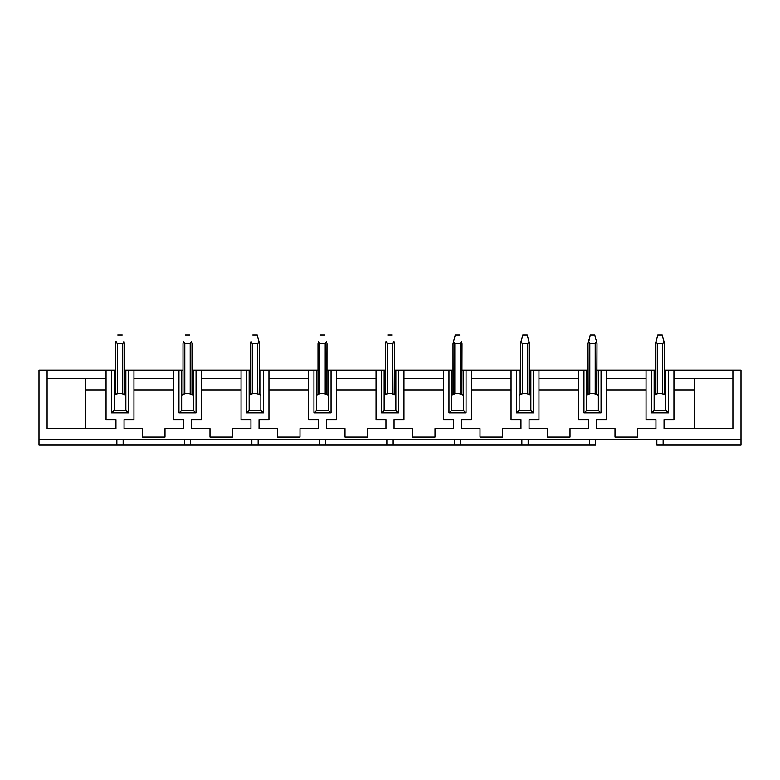 <?xml version="1.0" encoding="UTF-8"?>
<svg xmlns="http://www.w3.org/2000/svg" width="780" height="780" viewBox="0 0 780 780"><rect width="100%" height="100%" fill="white"/><g stroke="black" fill="none" stroke-linecap="round" stroke-linejoin="round"><path stroke-width="1.17" d="M741 370.198L741 444.902L741 370.198L673.949 370.198L673.949 419.698L664.053 419.698L664.053 428.698L732.898 428.698L732.898 370.198L741 370.198M663.146 444.902L741 444.902L663.146 444.902L663.146 439.501L663.146 444.902L656.848 444.902L656.848 439.501L656.848 444.902L663.146 444.902M601.048 370.198L598.348 370.198L598.348 410.251L601.048 412.952L601.048 370.198L606.45 370.198L606.45 419.698L596.554 419.698L606.45 419.698L606.45 370.198L646.054 370.198L601.048 370.198L601.048 412.952L583.947 412.952L583.947 370.198L588.003 370.198L578.545 370.198L583.947 370.198L583.947 412.952L586.648 410.251L586.648 370.198L586.648 410.251L583.947 412.952L601.048 412.952L598.348 410.251L586.648 410.251L598.348 410.251L598.348 370.198L601.048 370.198M646.054 419.698L646.054 370.198L651.446 370.198L651.446 412.952L654.147 410.251L654.147 370.198L651.446 370.198L655.502 370.198L654.147 370.198L654.147 410.251L651.446 412.952L668.548 412.952L668.548 370.198L664.501 370.198L665.847 370.198L665.847 410.251L668.548 412.952L665.847 410.251L654.147 410.251L665.847 410.251L665.847 370.198L732.898 370.198L732.898 428.698L664.053 428.698L664.053 419.698L673.949 419.698L673.949 370.198L668.548 370.198L668.548 412.952L651.446 412.952L651.446 370.198L646.054 370.198L646.054 419.698L655.951 419.698L646.054 419.698M654.147 394.505L655.502 394.505L654.147 394.505M664.501 394.505L665.847 394.505L664.501 394.505M694.649 378.3L732.898 378.3L673.949 378.3L694.649 378.3L694.649 390L673.949 390L694.649 390L694.649 378.3M655.951 428.698L655.951 419.698L655.951 428.698L637.504 428.698L655.951 428.698M637.504 437.161L637.504 428.698L637.504 437.161L615.001 437.161L637.504 437.161M615.001 428.698L615.001 437.161L615.001 428.698L596.554 428.698L615.001 428.698M646.054 390L606.45 390L646.054 390M646.054 378.3L606.45 378.3L646.054 378.3M694.649 428.698L694.649 390L694.649 428.698M595.647 444.902L39 444.902L39 439.501L741 439.501L39 439.501L39 370.198L115.498 370.198L106.051 370.198L106.051 419.698L115.947 419.698L115.947 428.698L47.102 428.698L47.102 370.198L39 370.198L39 444.902L116.854 444.902L116.854 439.501L116.854 444.902L123.152 444.902L123.152 439.501L123.152 444.902L184.353 444.902L184.353 439.501L184.353 444.902L190.651 444.902L190.651 439.501L190.651 444.902L251.852 444.902L251.852 439.501L251.852 444.902L258.151 444.902L258.151 439.501L258.151 444.902L319.351 444.902L319.351 439.501L319.351 444.902L325.65 444.902L325.65 439.501L325.65 444.902L386.851 444.902L386.851 439.501L386.851 444.902L393.149 444.902L393.149 439.501L393.149 444.902L454.35 444.902L454.35 439.501L454.35 444.902L460.648 444.902L460.648 439.501L460.648 444.902L521.849 444.902L521.849 439.501L521.849 444.902L528.148 444.902L528.148 439.501L528.148 444.902L589.349 444.902L589.349 439.501L589.349 444.902L595.647 444.902L595.647 439.501L595.647 444.902M530.849 370.198L578.545 370.198L578.545 419.698L588.451 419.698L588.451 428.698L570.005 428.698L570.005 437.161L547.501 437.161L547.501 428.698L529.054 428.698L529.054 419.698L538.951 419.698L538.951 370.198L533.549 370.198L533.549 412.952L516.448 412.952L516.448 370.198L520.504 370.198L511.046 370.198L516.448 370.198L516.448 412.952L519.149 410.251L519.149 370.198L519.149 410.251L516.448 412.952L533.549 412.952L533.549 370.198L529.503 370.198L530.849 370.198L530.849 410.251L533.549 412.952L530.849 410.251L519.149 410.251L530.849 410.251L530.849 370.198M597.002 370.198L598.348 370.198L597.002 370.198M124.498 370.198L182.998 370.198L173.55 370.198L173.55 419.698L183.446 419.698L183.446 428.698L164.999 428.698L164.999 437.161L142.496 437.161L142.496 428.698L124.049 428.698L124.049 419.698L133.945 419.698L133.945 370.198L128.554 370.198L128.554 412.952L111.452 412.952L111.452 370.198L111.452 412.952L114.153 410.251L114.153 370.198L114.153 410.251L111.452 412.952L128.554 412.952L128.554 370.198L124.498 370.198M191.997 370.198L250.497 370.198L241.049 370.198L241.049 419.698L250.945 419.698L250.945 428.698L232.499 428.698L232.499 437.161L209.995 437.161L209.995 428.698L191.548 428.698L191.548 419.698L201.454 419.698L201.454 370.198L196.053 370.198L196.053 412.952L178.951 412.952L178.951 370.198L178.951 412.952L181.652 410.251L181.652 370.198L181.652 410.251L178.951 412.952L196.053 412.952L196.053 370.198L191.997 370.198M259.496 370.198L317.996 370.198L308.548 370.198L308.548 419.698L318.454 419.698L318.454 428.698L299.998 428.698L299.998 437.161L277.505 437.161L277.505 428.698L259.048 428.698L259.048 419.698L268.954 419.698L268.954 370.198L263.552 370.198L263.552 412.952L246.451 412.952L246.451 370.198L246.451 412.952L249.151 410.251L249.151 370.198L249.151 410.251L246.451 412.952L263.552 412.952L263.552 370.198L260.851 370.198L260.851 410.251L263.552 412.952L260.851 410.251L249.151 410.251L260.851 410.251L260.851 370.198L259.496 370.198M326.995 370.198L385.495 370.198L376.048 370.198L376.048 419.698L385.954 419.698L385.954 428.698L367.497 428.698L367.497 437.161L345.004 437.161L345.004 428.698L326.547 428.698L326.547 419.698L336.453 419.698L336.453 370.198L331.052 370.198L331.052 412.952L313.95 412.952L313.95 370.198L313.95 412.952L316.651 410.251L316.651 370.198L316.651 410.251L313.95 412.952L331.052 412.952L331.052 370.198L326.995 370.198M394.505 370.198L453.005 370.198L443.547 370.198L443.547 419.698L453.453 419.698L453.453 428.698L434.996 428.698L434.996 437.161L412.503 437.161L412.503 428.698L394.046 428.698L394.046 419.698L403.952 419.698L403.952 370.198L398.551 370.198L398.551 412.952L381.449 412.952L381.449 370.198L381.449 412.952L384.15 410.251L384.15 370.198L384.15 410.251L381.449 412.952L398.551 412.952L398.551 370.198L394.505 370.198M462.004 370.198L511.046 370.198L511.046 419.698L520.952 419.698L520.952 428.698L502.495 428.698L502.495 437.161L480.002 437.161L480.002 428.698L461.546 428.698L461.546 419.698L471.452 419.698L471.452 370.198L466.05 370.198L466.05 412.952L448.948 412.952L448.948 370.198L448.948 412.952L451.649 410.251L451.649 370.198L451.649 410.251L448.948 412.952L466.05 412.952L466.05 370.198L462.004 370.198M596.554 428.698L596.554 419.698L596.554 428.698M268.954 370.198L268.954 419.698L259.048 419.698L259.048 428.698L277.505 428.698L277.505 437.161L299.998 437.161L299.998 428.698L318.454 428.698L318.454 419.698L308.548 419.698L308.548 370.198L268.954 370.198M316.651 394.505L317.996 394.505L316.651 394.505M326.995 394.505L328.351 394.505L326.995 394.505M328.351 370.198L328.351 410.251L331.052 412.952L328.351 410.251L316.651 410.251L328.351 410.251L328.351 370.198M336.453 370.198L336.453 419.698L326.547 419.698L326.547 428.698L345.004 428.698L345.004 437.161L367.497 437.161L367.497 428.698L385.954 428.698L385.954 419.698L376.048 419.698L376.048 370.198L336.453 370.198M384.15 394.505L385.495 394.505L384.15 394.505M394.505 394.505L395.85 394.505L394.505 394.505M395.85 370.198L395.85 410.251L398.551 412.952L395.85 410.251L384.15 410.251L395.85 410.251L395.85 370.198M403.952 370.198L403.952 419.698L394.046 419.698L394.046 428.698L412.503 428.698L412.503 437.161L434.996 437.161L434.996 428.698L453.453 428.698L453.453 419.698L443.547 419.698L443.547 370.198L403.952 370.198M451.649 394.505L453.005 394.505L451.649 394.505M462.004 394.505L463.349 394.505L462.004 394.505M463.349 370.198L463.349 410.251L466.05 412.952L463.349 410.251L451.649 410.251L463.349 410.251L463.349 370.198M471.452 370.198L471.452 419.698L461.546 419.698L461.546 428.698L480.002 428.698L480.002 437.161L502.495 437.161L502.495 428.698L520.952 428.698L520.952 419.698L511.046 419.698L511.046 370.198L471.452 370.198M519.149 394.505L520.504 394.505L519.149 394.505M529.503 394.505L530.849 394.505L529.503 394.505M538.951 370.198L538.951 419.698L529.054 419.698L529.054 428.698L547.501 428.698L547.501 437.161L570.005 437.161L570.005 428.698L588.451 428.698L588.451 419.698L578.545 419.698L578.545 370.198L538.951 370.198M586.648 394.505L588.003 394.505L586.648 394.505M597.002 394.505L598.348 394.505L597.002 394.505M47.102 370.198L47.102 428.698L115.947 428.698L115.947 419.698L106.051 419.698L106.051 370.198L47.102 370.198M47.102 378.3L85.352 378.3L47.102 378.3M114.153 394.505L115.498 394.505L114.153 394.505M124.498 394.505L125.853 394.505L124.498 394.505M125.853 370.198L125.853 410.251L128.554 412.952L125.853 410.251L114.153 410.251L125.853 410.251L125.853 370.198M133.945 370.198L133.945 419.698L124.049 419.698L124.049 428.698L142.496 428.698L142.496 437.161L164.999 437.161L164.999 428.698L183.446 428.698L183.446 419.698L173.55 419.698L173.55 370.198L133.945 370.198M181.652 394.505L182.998 394.505L181.652 394.505M191.997 394.505L193.352 394.505L191.997 394.505M193.352 370.198L193.352 410.251L196.053 412.952L193.352 410.251L181.652 410.251L193.352 410.251L193.352 370.198M201.454 370.198L201.454 419.698L191.548 419.698L191.548 428.698L209.995 428.698L209.995 437.161L232.499 437.161L232.499 428.698L250.945 428.698L250.945 419.698L241.049 419.698L241.049 370.198L201.454 370.198M249.151 394.505L250.497 394.505L249.151 394.505M259.496 394.505L260.851 394.505L259.496 394.505M308.548 390L268.954 390L308.548 390M308.548 378.3L268.954 378.3L308.548 378.3M376.048 390L336.453 390L376.048 390M376.048 378.3L336.453 378.3L376.048 378.3M443.547 390L403.952 390L443.547 390M443.547 378.3L403.952 378.3L443.547 378.3M511.046 390L471.452 390L511.046 390M511.046 378.3L471.452 378.3L511.046 378.3M578.545 390L538.951 390L578.545 390M578.545 378.3L538.951 378.3L578.545 378.3M85.352 378.3L106.051 378.3L85.352 378.3L85.352 390L106.051 390L85.352 390L85.352 428.698L85.352 378.3M173.55 390L133.945 390L173.55 390M173.55 378.3L133.945 378.3L173.55 378.3M241.049 390L201.454 390L241.049 390M241.049 378.3L201.454 378.3L241.049 378.3M662.698 393.919L662.698 343.493L662.698 393.919L664.501 394.553L664.501 343.493L664.19 394.417M654.644 394.992L654.147 395.294C657.423 393.032 661.323 393.032 665.847 395.294C661.586 393.11 657.832 393.023 654.586 395.021L656.185 394.27M665.359 394.992L665.847 394.505L665.847 395.294M326.966 394.534L326.995 343.493L326.693 394.417M392.701 393.919L392.701 343.493L392.701 393.919L394.505 394.553L394.505 343.493L394.192 394.417M461.887 394.505L462.004 343.493L461.692 394.417M529.464 394.534L529.503 343.493L529.191 394.417M596.885 394.505L597.002 343.493L596.69 394.417M121.826 393.724L122.704 393.919L122.704 343.493L122.704 393.919L124.498 394.553L124.498 343.493L124.186 394.417M193.352 395.294C189.082 393.11 185.328 393.023 182.091 395.021L181.652 395.294C184.918 393.032 188.819 393.032 193.352 395.294L192.855 394.992L193.352 394.505L192.855 394.992L191.685 394.417M259.379 394.505L259.496 343.493L259.184 394.417M317.09 395.021L316.651 395.294C319.917 393.032 323.817 393.032 328.351 395.294C324.08 393.11 320.327 393.023 317.09 395.021L318.689 394.27M327.853 394.992L328.351 394.505L327.853 394.992L328.351 395.294L325.202 393.919L325.202 343.493L319.8 343.493L318.679 342.059M385.613 394.505L387.299 393.919L385.495 394.553L385.495 343.493L385.495 394.553L384.15 395.294C387.416 393.032 391.316 393.032 395.85 395.294C391.579 393.11 387.826 393.023 384.589 395.021L386.188 394.27M395.363 394.992L395.85 394.505L395.85 395.294L394.505 394.553M462.862 394.992L463.349 394.505L463.349 395.294L460.2 393.919L460.2 343.493L454.798 343.493L454.798 393.919L453.005 394.553L453.005 343.493L453.005 394.553L451.649 395.294C454.915 393.032 458.815 393.032 463.349 395.294C459.079 393.11 455.325 393.023 452.088 395.021L453.687 394.27M519.149 395.294C522.425 393.032 526.325 393.032 530.849 395.294C526.578 393.11 522.824 393.023 519.587 395.021L521.186 394.27M530.361 394.992L530.849 394.505L530.361 394.992M588.12 394.505L588.003 343.493L588.003 394.553L589.797 393.919L589.797 343.493L588.529 341.533L588.003 343.493L588.003 394.553L586.648 395.294C589.924 393.032 593.824 393.032 598.348 395.294C594.087 393.11 590.323 393.023 587.087 395.021L588.685 394.27M114.484 395.08L114.153 395.294C117.419 393.032 121.319 393.032 125.853 395.294C121.582 393.11 117.829 393.023 114.582 395.021L116.181 394.27M125.356 394.992L125.853 394.505L125.356 394.992M182.091 395.021L183.68 394.27M249.59 395.021L249.151 395.294C252.418 393.032 256.318 393.032 260.851 395.294C256.581 393.11 252.827 393.023 249.59 395.021L251.189 394.27M595.198 393.919L595.198 343.493L595.198 393.919L597.86 394.992M589.309 394.056L588.325 394.407M656.809 394.056L655.824 394.407M116.815 394.056L115.82 394.407M184.314 394.056L183.329 394.407M191.997 394.553L191.997 343.493L191.997 394.553L190.203 393.919L190.203 343.493L184.801 343.493L183.68 342.059M257.702 393.919L257.702 343.493L257.702 393.919L260.354 394.992M251.813 394.056L250.828 394.407M319.312 394.056L318.328 394.407M386.812 394.056L385.827 394.407M454.311 394.056L453.326 394.407M530.849 395.294L527.699 393.919L527.699 343.493L522.298 343.493L522.298 393.919L520.504 394.553L520.504 343.493L520.504 394.553L519.587 395.021M521.81 394.056L520.825 394.407M588.676 342.059L590.245 335.098L594.75 335.098L596.476 341.533L594.75 335.098L590.245 335.098L588.003 343.493L588.529 341.533L589.797 343.493L595.198 343.493L596.476 341.533L597.002 343.493L596.476 341.533L595.198 343.493L589.797 343.493L589.797 393.919M595.998 342.81L596.456 341.581M596.681 342.303L596.515 341.669M655.795 342.391L657.755 335.098L655.502 343.493L655.502 394.553L655.502 343.493L655.502 394.553L657.296 393.919L657.296 343.493L656.029 341.533L655.502 343.493L656.185 342.059M663.497 342.81L663.975 341.533L664.501 343.493L663.975 341.533L662.698 343.493L657.296 343.493L657.296 393.919M656.029 341.533L657.296 343.493L662.698 343.493L664.014 341.669M123.493 342.81L123.962 341.581M124.176 342.303L124.01 341.669M115.577 394.524L117.302 393.919L117.302 343.493L116.025 341.533L115.498 343.493L115.498 394.553L115.498 343.493L116.181 342.059M115.498 394.553L115.498 343.493L116.025 341.533L117.302 343.493L122.704 343.493L123.971 341.533L122.704 343.493L117.302 343.493L117.302 393.919L118.54 393.676M190.993 342.81L191.461 341.581M191.685 342.303L191.509 341.669M184.801 393.919L182.998 394.553L182.998 343.493L183.524 341.533L182.998 343.493L182.998 394.553L184.801 393.919L184.801 343.493L184.801 393.919M182.998 394.553L182.998 343.493L183.524 341.533L184.801 343.493L190.203 343.493L191.47 341.533L190.203 343.493L190.203 393.919M258.492 342.81L258.97 341.533L259.496 343.493L258.97 341.533L257.702 343.493L252.301 343.493L252.301 393.919L250.497 394.553L250.497 343.493L250.497 394.553L252.301 393.919L252.301 343.493L251.023 341.533L250.497 343.493L251.179 342.059M249.639 394.992L250.497 394.553L250.497 343.493L251.023 341.533L252.301 343.493L257.702 343.493L259.009 341.669M325.991 342.81L326.459 341.581M326.683 342.303L326.508 341.669M319.8 393.919L317.996 394.553L317.996 343.493L318.523 341.533L317.996 343.493L317.996 394.553L319.8 393.919L319.8 343.493L319.8 393.919M317.138 394.992L317.996 394.553L317.996 343.493L318.523 341.533L319.8 343.493L325.202 343.493L326.469 341.533L325.202 343.493L325.202 393.919M385.495 394.553L385.495 343.493L386.032 341.533L387.299 343.493L392.701 343.493L393.968 341.533L394.505 343.493L393.968 341.533L392.701 343.493L387.299 343.493L387.299 393.919L387.299 343.493L386.032 341.533L385.495 343.493L386.178 342.059M393.49 342.81L393.959 341.581M394.183 342.303L394.007 341.669M454.798 393.919L454.798 343.493L460.2 343.493L461.477 341.533L462.004 343.493L461.477 341.533L460.2 343.493L460.2 393.919M460.999 342.81L461.458 341.581M461.682 342.303L461.506 341.669M453.112 394.505L453.005 343.493L455.247 335.098L459.752 335.098L455.247 335.098L453.531 341.533L454.798 343.493L453.531 341.533L453.005 343.493L453.677 342.059M528.499 342.81L528.976 341.533L529.503 343.493L528.976 341.533L527.699 343.493L527.699 393.919M522.298 393.919L522.298 343.493L527.699 343.493L529.006 341.669M520.621 394.505L520.504 343.493L522.746 335.098L527.251 335.098L528.976 341.533L527.251 335.098L522.746 335.098L521.03 341.533L522.298 343.493L521.03 341.533L520.504 343.493L521.176 342.059M588.529 341.533L588.295 342.391M662.249 335.098L657.755 335.098L662.249 335.098L663.975 341.533L662.249 335.098M664.18 342.303L663.975 341.533M116.025 341.533L115.801 342.391M122.245 335.098L117.751 335.098L122.245 335.098M183.524 341.533L183.3 342.391M189.755 335.098L185.25 335.098L189.755 335.098M251.023 341.533L250.799 342.391M257.254 335.098L252.749 335.098L257.254 335.098L258.97 341.533L257.254 335.098M259.184 342.303L258.97 341.533M318.523 341.533L318.298 342.391M324.753 335.098L320.248 335.098L324.753 335.098M386.032 341.533L385.798 342.391M392.252 335.098L387.748 335.098L392.252 335.098M453.531 341.533L453.297 342.391M529.181 342.303L528.976 341.533M521.03 341.533L520.796 342.391M114.64 394.992L115.264 394.66M123.952 394.319L125.853 395.294M181.652 395.294L183.115 394.505"/></g></svg>
